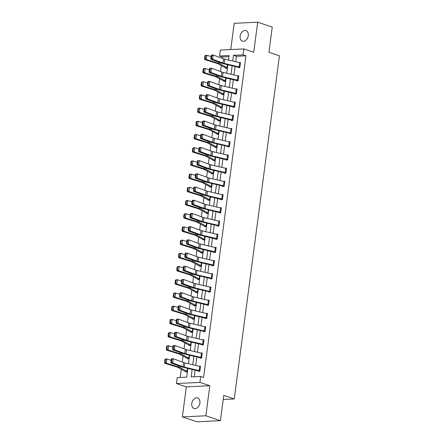 <?xml version="1.0" encoding="UTF-8"?>
<svg xmlns="http://www.w3.org/2000/svg" width="444" height="444" viewBox="0 0 444 444"><rect width="100%" height="100%" fill="white"/><g stroke="black" fill="none" stroke-linecap="round" stroke-linejoin="round"><path stroke-width="0.67" d="M240.137 36.086A5.561 3.929 -71.5 0 0 242.435 41.164A5.561 3.929 -71.5 0 0 248.268 35.692A5.561 3.929 -71.5 0 0 245.97 30.614A5.561 3.929 -71.5 0 0 240.137 36.086M191.78 403.424A5.561 3.929 -71.5 0 0 194.078 408.497A5.561 3.929 -71.5 0 0 199.905 403.024A5.561 3.929 -71.5 0 0 197.613 397.952A5.561 3.929 -71.5 0 0 191.78 403.424M228.915 56.654L222.45 56.971L219.536 55.994L220.318 50.067L243.812 48.923L243.029 54.851L233.505 55.311L232.75 61.061M223.227 399.489L234.254 398.951L279.426 55.822L268.931 52.309L272.255 27.084L257.675 22.2L234.182 23.343L230.73 49.562M234.254 398.951L223.759 395.432L220.44 420.657L196.947 421.8L182.367 416.916L205.861 415.773L209.818 385.725L199.905 382.406L176.412 383.544L177.195 377.622L186.719 377.156L187.868 368.431M209.818 385.725L186.325 386.868L182.367 416.916M186.325 386.868L176.412 383.544M222.45 56.971L222.272 58.358M221.317 65.579L220.529 71.562M219.58 78.782L218.792 84.765M217.843 91.991L217.055 97.969M216.106 105.195L215.318 111.172M214.363 118.398L213.581 124.376M212.626 131.602L211.838 137.579M210.889 144.805L210.101 150.782M209.152 158.008L208.364 163.986M207.415 171.212L206.627 177.189M205.672 184.415L204.889 190.393M203.935 197.619L203.147 203.596M202.198 210.822L201.41 216.8M200.46 224.026L199.672 230.003M198.718 237.229L197.935 243.207M196.981 250.433L196.193 256.41M195.243 263.636L194.455 269.613M193.506 276.84L192.718 282.817M191.769 290.043L190.981 296.02M190.026 303.246L189.244 309.224M188.289 316.45L187.501 322.427M186.552 329.653L185.764 335.636M184.815 342.857L184.027 348.84M183.078 356.06L182.29 362.043M181.335 369.264L180.258 377.472M220.44 420.657L205.861 415.773M185.614 371.517L185.559 371.944L187.146 371.867L187.607 368.37M188.45 358.68L187.34 358.314L187.296 358.741L188.883 358.663L189.344 355.167L188.939 358.236M190.187 345.476L189.077 345.11L189.033 345.532L190.62 345.46L191.081 341.963M190.831 331.907L190.776 332.328L192.363 332.256L192.824 328.76M193.662 319.07L192.557 318.698L192.513 319.125L194.1 319.047L194.561 315.556L194.156 318.626M195.404 305.866L194.294 305.494L194.25 305.922L195.837 305.844L196.298 302.353M196.043 292.296L195.987 292.718L197.574 292.64L198.035 289.149L197.63 292.219M198.879 279.459L197.769 279.087L197.73 279.515L199.317 279.437L199.772 275.946L199.373 279.015M199.523 265.889L199.467 266.311L201.054 266.233L201.515 262.743M201.26 252.686L201.204 253.108L202.791 253.03L203.252 249.539L202.847 252.608M204.096 239.849L202.986 239.477L202.941 239.904L204.529 239.827L204.989 236.336M204.734 226.279L204.678 226.701L206.266 226.623L206.726 223.127M206.477 213.076L206.421 213.497L208.008 213.42L208.464 209.923L208.064 212.998M208.214 199.872L208.158 200.294L209.746 200.216L210.206 196.72L209.79 199.789L202.492 195.848A6.521 1.227 7.5 0 0 201.054 195.282L188.939 191.564L187.457 191.675L187.168 190.754L187.762 190.709L188.151 187.745L187.562 187.795L187.168 190.754M209.951 186.669L209.895 187.091L211.483 187.013L211.943 183.516M212.787 173.832L211.677 173.46L211.633 173.887L213.22 173.809L213.681 170.313L213.275 173.388M214.524 160.628L213.414 160.256L213.37 160.684L214.957 160.606L215.418 157.109M215.168 147.058L215.112 147.48L216.7 147.402L217.16 143.906M217.998 134.221L216.894 133.849L216.85 134.277L218.437 134.199L218.898 130.703L218.492 133.777M219.736 121.018L218.631 120.646L218.587 121.073L220.174 120.996L220.635 117.499M220.379 107.442L220.324 107.87L221.911 107.792L222.372 104.296L221.967 107.365M223.215 94.611L222.105 94.239L222.061 94.666L223.648 94.589L224.109 91.092L223.693 94.161L216.4 90.221A6.521 1.227 7.5 0 0 214.957 89.655L202.841 85.931L201.365 86.042L201.077 85.126L201.67 85.082L202.059 82.118L201.465 82.162L201.077 85.126M224.953 81.402L223.848 81.036L223.804 81.463L225.391 81.385L225.852 77.889M225.596 67.832L225.541 68.259L227.128 68.182L227.589 64.685L227.184 67.754M192.152 369.441L191.164 376.939L200.688 376.479L203.602 377.456L245.943 55.827L236.419 56.288L235.703 61.76M235.081 66.45L233.96 74.964M233.344 79.654L232.223 88.167M231.607 92.857L230.486 101.371M229.87 106.061L228.749 114.574M228.133 119.264L227.012 127.778M226.39 132.467L225.269 140.981M224.653 145.671L223.532 154.185M222.916 158.874L221.795 167.388M221.179 172.078L220.058 180.591M219.441 185.281L218.32 193.795M217.699 198.485L216.578 206.998M215.962 211.688L214.841 220.202M214.224 224.892L213.103 233.405M212.487 238.095L211.366 246.609M210.745 251.304L209.629 259.812M209.007 264.507L207.886 273.016M207.27 277.711L206.149 286.219M205.533 290.914L204.412 299.423M203.796 304.118L202.675 312.626M202.053 317.321L200.938 325.835M200.316 330.525L199.195 339.038M198.579 343.728L197.458 352.242M196.842 356.932L195.721 365.445M195.105 370.135L194.228 376.795M199.9 370.823L199.889 370.818A3.041 0.572 -172.5 0 0 199.156 370.618L184.277 367.11A4.346 0.816 7.5 0 1 183.022 366.75L172.677 362.942L170.99 362.981L181.335 366.788A6.521 1.227 -172.5 0 0 183.211 367.338L198.302 370.895L198.257 371.323L199.844 371.245L200.516 366.167L199.095 366.239M200.893 357.409L201.454 353.18A3.041 0.572 -172.5 0 1 202.187 353.385L201.626 357.614A3.041 0.572 -172.5 0 0 200.893 357.409L186.014 353.907A4.346 0.816 7.5 0 1 184.765 353.546L174.414 349.739L172.727 349.778L183.072 353.585A6.521 1.227 -172.5 0 0 184.948 354.129L199.833 357.636L199.994 358.119L201.582 358.042L202.253 352.963L200.832 353.036M201.792 344.494L201.737 344.916L203.324 344.838L203.99 339.76L202.569 339.832M205.117 331.213L205.106 331.207A3.041 0.572 -172.5 0 0 204.373 331.002L189.488 327.5A4.346 0.816 7.5 0 1 188.239 327.139L177.894 323.332L176.207 323.371L186.552 327.178A6.521 1.227 -172.5 0 0 188.428 327.722L203.519 331.285L203.474 331.712L205.061 331.635L205.727 326.556L204.312 326.629M205.267 318.087L205.211 318.509L206.799 318.431L207.465 313.353L206.049 313.425M207.004 304.884L206.948 305.306L208.536 305.228L209.207 300.15L207.786 300.222M210.889 287.368L210.317 291.597A3.041 0.572 -172.5 0 0 209.585 291.392L194.705 287.89A4.346 0.816 7.5 0 1 193.456 287.529L183.106 283.722L181.418 283.76L191.764 287.568A6.521 1.227 -172.5 0 0 193.639 288.112L208.525 291.619L208.686 292.102L210.273 292.024L210.944 286.946L209.524 287.013M211.322 278.188L211.882 273.959A3.041 0.572 -172.5 0 1 212.615 274.164L212.06 278.394A3.041 0.572 -172.5 0 0 211.322 278.188L196.442 274.686A4.346 0.816 7.5 0 1 195.194 274.325L184.848 270.518L183.156 270.557L193.506 274.364A6.521 1.227 -172.5 0 0 195.377 274.908L210.262 278.41L210.428 278.899L212.016 278.821L212.682 273.743L211.261 273.809M212.221 265.273L212.165 265.695L213.753 265.617L214.419 260.539L213.003 260.606M213.958 252.07L213.903 252.492L215.49 252.414L216.156 247.336L214.741 247.402M215.695 238.866L215.64 239.288L217.227 239.211L217.899 234.132L216.478 234.199M219.02 225.585L219.009 225.58A3.041 0.572 -172.5 0 0 218.276 225.374L203.396 221.872A4.346 0.816 7.5 0 1 202.148 221.506L191.802 217.699L190.11 217.743L200.455 221.55A6.521 1.227 -172.5 0 0 202.331 222.094L217.216 225.596L217.377 226.085L218.964 226.007L219.636 220.929L218.215 220.995M220.013 212.171L220.574 207.936A3.041 0.572 -172.5 0 1 221.306 208.142L220.751 212.376A3.041 0.572 -172.5 0 0 220.013 212.171L205.134 208.669A4.346 0.816 7.5 0 1 203.885 208.303L193.54 204.495L191.852 204.54L202.198 208.347A6.521 1.227 -172.5 0 0 204.068 208.891L218.953 212.393L219.12 212.881L220.707 212.804L221.373 207.725L219.952 207.792M220.912 199.251L220.857 199.678L222.444 199.6L223.11 194.522L221.695 194.589M224.237 185.969L224.226 185.969A3.041 0.572 -172.5 0 0 223.493 185.764L208.608 182.262A4.346 0.816 7.5 0 1 207.359 181.896L197.014 178.088L195.327 178.133L205.672 181.94A6.521 1.227 -172.5 0 0 207.548 182.484L222.427 185.986L222.594 186.474L224.181 186.397L224.853 181.319L223.432 181.385M225.23 172.561L225.785 168.326A3.041 0.572 -172.5 0 1 226.523 168.531L225.963 172.766A3.041 0.572 -172.5 0 0 225.23 172.561L210.351 169.059A4.346 0.816 7.5 0 1 209.102 168.692L198.751 164.885L197.064 164.929L207.409 168.737A6.521 1.227 -172.5 0 0 209.285 169.281L224.165 172.783L224.331 173.271L225.918 173.193L226.59 168.115L225.169 168.182M226.129 159.64L226.068 160.068L227.655 159.99L228.327 154.912L226.906 154.978M229.454 146.359L229.443 146.359A3.041 0.572 -172.5 0 0 228.71 146.154L213.825 142.652A4.346 0.816 7.5 0 1 212.576 142.285L202.231 138.478L200.544 138.522L210.889 142.33A6.521 1.227 -172.5 0 0 212.759 142.874L227.644 146.376L227.811 146.859L229.398 146.786L230.064 141.708L228.643 141.775M230.447 132.95L231.002 128.716A3.041 0.572 -172.5 0 1 231.735 128.921L231.18 133.156A3.041 0.572 -172.5 0 0 230.447 132.95L215.562 129.443A4.346 0.816 7.5 0 1 214.313 129.082L203.968 125.275L202.281 125.319L212.626 129.126A6.521 1.227 -172.5 0 0 214.502 129.67L229.592 133.228L229.548 133.655L231.135 133.583L231.801 128.499L230.386 128.571M231.341 120.03L231.285 120.452L232.872 120.374L233.544 115.296L232.123 115.368M233.078 106.826L233.022 107.248L234.61 107.171L235.281 102.092L233.86 102.164M234.821 93.623L234.765 94.045L236.352 93.967L237.018 88.889L235.598 88.961M236.558 80.42L236.502 80.841L238.089 80.764L238.755 75.685L237.335 75.758M239.138 66.927L239.693 62.698A3.041 0.572 -172.5 0 1 240.426 62.904L239.871 67.133A3.041 0.572 -172.5 0 0 239.138 66.927L224.253 63.425A4.346 0.816 7.5 0 1 223.005 63.065L212.659 59.257L210.972 59.296L221.317 63.104A6.521 1.227 -172.5 0 0 223.193 63.647L238.284 67.21L238.239 67.638L239.827 67.56L240.493 62.482L239.077 62.554M243.812 48.923L253.724 52.248L257.675 22.2M245.943 55.827L243.029 54.851M200.688 376.479L199.905 382.406M228.466 60.057L229.06 55.528L219.536 55.994M188.484 363.741L189.605 355.228M190.221 350.538L191.342 342.024M191.963 337.335L193.079 328.821M193.701 324.131L194.822 315.617M195.438 310.928L196.559 302.414M197.175 297.719L198.296 289.211M198.912 284.515L200.033 276.007M200.655 271.312L201.776 262.804M202.392 258.108L203.513 249.6M204.129 244.905L205.25 236.397M205.866 231.701L206.987 223.193M207.603 218.498L208.724 209.984M209.346 205.294L210.467 196.781M211.083 192.091L212.204 183.577M212.82 178.888L213.941 170.374M214.557 165.684L215.679 157.17M216.295 152.481L217.416 143.967M218.037 139.277L219.158 130.764M219.774 126.074L220.896 117.56M221.512 112.87L222.633 104.357M223.249 99.667L224.37 91.153M224.991 86.463L226.107 77.95M226.729 73.26L227.85 64.746M232.129 65.756L231.008 74.265M230.392 78.96L229.271 87.468M228.654 92.163L227.533 100.671M226.917 105.367L225.796 113.88M225.18 118.57L224.059 127.084M223.437 131.774L222.316 140.287M221.7 144.977L220.579 153.491M219.963 158.181L218.842 166.694M218.226 171.384L217.105 179.898M216.489 184.587L215.368 193.101M214.746 197.791L213.625 206.305M213.009 210.994L211.888 219.508M211.272 224.198L210.151 232.712M209.535 237.401L208.414 245.915M207.798 250.605L206.676 259.118M206.055 263.808L204.934 272.322M204.318 277.012L203.197 285.525M202.581 290.215L201.459 298.729M200.843 303.419L199.722 311.932M199.101 316.628L197.985 325.136M197.364 329.831L196.242 338.339M195.626 343.034L194.505 351.543M193.889 356.238L192.768 364.746M236.419 56.288L233.505 55.311M198.302 370.895L199.412 371.267M171.273 359.118L171.545 358.752L173.238 358.708L172.677 362.942L171.562 362.065L171.95 359.102L171.273 359.118L170.885 362.082L171.562 362.065M200.46 366.594L200.444 366.589A3.041 0.572 -172.5 0 0 199.711 366.383L184.832 362.881A4.346 0.816 7.5 0 1 183.583 362.515L173.238 358.708L171.95 359.102M170.885 362.082L170.99 362.981M164.963 359.44L164.574 362.404L165.162 362.36L165.551 359.396L164.963 359.44L165.418 359.091L166.894 358.98L171.123 360.278M187.596 368.365L187.19 371.439L179.892 367.499A6.521 1.227 7.5 0 0 178.455 366.933L166.339 363.209L164.863 363.32L164.574 362.404M186.713 371.883L185.603 371.517A3.041 0.572 7.5 0 1 185.087 371.301L177.939 367.421A4.346 0.816 -172.5 0 0 176.978 367.044L164.863 363.32M165.551 359.396L166.894 358.98L166.339 363.209L165.162 362.36M200.039 357.692L201.149 358.064M173.01 345.915L173.288 345.549L174.975 345.504L174.414 349.739L173.299 348.862L173.687 345.898L173.01 345.915L172.622 348.879L173.299 348.862M201.454 353.18L186.569 349.678A4.346 0.816 7.5 0 1 185.32 349.311L174.975 345.504L173.687 345.898M172.622 348.879L172.727 349.778M202.631 344.205L203.191 339.976A3.041 0.572 -172.5 0 1 203.924 340.182L203.369 344.411A3.041 0.572 -172.5 0 0 202.631 344.205L187.751 340.703A4.346 0.816 7.5 0 1 186.502 340.343L176.157 336.535L174.464 336.574L184.815 340.382A6.521 1.227 -172.5 0 0 186.685 340.925L202.886 344.86M174.753 332.711L175.025 332.345L176.712 332.301L176.157 336.535L175.036 335.658L175.424 332.695L174.753 332.711L174.359 335.675L175.036 335.658M203.191 339.976L188.306 336.474A4.346 0.816 7.5 0 1 187.057 336.108L176.712 332.301L175.424 332.695M174.359 335.675L174.464 336.574M166.7 346.237L166.311 349.2L166.9 349.156L167.294 346.192L166.7 346.237L167.155 345.887L168.637 345.776L172.86 347.069M167.294 346.192L168.637 345.776L168.076 350.005L180.192 353.729A6.521 1.227 7.5 0 1 181.635 354.295L188.928 358.236M166.9 349.156L168.076 350.005L166.6 350.116L166.311 349.2M187.34 358.314A3.041 0.572 7.5 0 1 186.824 358.097L179.676 354.218A4.346 0.816 -172.5 0 0 178.716 353.84L166.6 350.116M168.437 333.033L168.048 335.997L168.642 335.953L169.031 332.989L168.437 333.033L168.892 332.684L170.374 332.573L174.597 333.866M191.07 341.958L190.665 345.032L183.372 341.092A6.521 1.227 7.5 0 0 181.929 340.526L169.813 336.802L168.337 336.913L168.048 335.997M189.077 345.11A3.041 0.572 7.5 0 1 188.561 344.894L181.413 341.014A4.346 0.816 -172.5 0 0 180.453 340.637L168.337 336.913M169.031 332.989L170.374 332.573L169.813 336.802L168.642 335.953M203.519 331.285L204.623 331.657M176.49 319.508L176.762 319.142L178.449 319.097L177.894 323.332L176.773 322.449L177.162 319.491L176.49 319.508L176.096 322.472L176.773 322.449M205.672 326.978L205.661 326.978A3.041 0.572 -172.5 0 0 204.928 326.773L190.049 323.271A4.346 0.816 7.5 0 1 188.794 322.905L178.449 319.097L177.162 319.491M176.096 322.472L176.207 323.371M206.11 317.799L206.665 313.569A3.041 0.572 -172.5 0 1 207.398 313.775L206.843 318.004A3.041 0.572 -172.5 0 0 206.11 317.799L191.225 314.296A4.346 0.816 7.5 0 1 189.977 313.936L179.631 310.128L177.944 310.167L188.289 313.975A6.521 1.227 -172.5 0 0 190.165 314.519L206.36 318.453M178.227 306.305L178.499 305.938L180.186 305.894L179.631 310.128L178.51 309.246L178.904 306.288L178.227 306.305L177.839 309.263L178.51 309.246M206.665 313.569L191.786 310.067A4.346 0.816 7.5 0 1 190.537 309.701L180.186 305.894L178.904 306.288M177.839 309.263L177.944 310.167M208.591 304.806L208.58 304.8A3.041 0.572 -172.5 0 0 207.848 304.595L192.968 301.093A4.346 0.816 7.5 0 1 191.714 300.732L181.368 296.925L179.681 296.964L190.026 300.771A6.521 1.227 -172.5 0 0 191.902 301.315L208.103 305.25M179.964 293.101L180.236 292.735L181.929 292.69L181.368 296.925L180.253 296.043L180.641 293.084L179.964 293.101L179.576 296.059L180.253 296.043M208.58 304.8L209.141 300.571A3.041 0.572 -172.5 0 0 208.403 300.366L193.523 296.864A4.346 0.816 7.5 0 1 192.274 296.498L181.929 292.69L180.641 293.084M179.576 296.059L179.681 296.964M170.18 319.83L169.786 322.794L170.379 322.749L170.768 319.785L170.18 319.83L170.635 319.48L172.111 319.369L176.335 320.662M192.807 328.754L192.407 331.829L185.109 327.883A6.521 1.227 7.5 0 0 183.672 327.322L171.556 323.598L170.074 323.709L169.786 322.794M191.925 332.273L190.82 331.901A3.041 0.572 7.5 0 1 190.298 331.69L183.15 327.811A4.346 0.816 -172.5 0 0 182.19 327.433L170.074 323.709M170.768 319.785L172.111 319.369L171.556 323.598L170.379 322.749M171.917 306.626L171.523 309.59L172.117 309.546L172.505 306.582L171.917 306.626L172.372 306.277L173.848 306.166L178.072 307.459M172.505 306.582L173.848 306.166L173.293 310.395L185.409 314.113A6.521 1.227 7.5 0 1 186.846 314.679L194.145 318.626M172.117 309.546L173.293 310.395L171.811 310.506L171.523 309.59M192.557 318.698A3.041 0.572 7.5 0 1 192.036 318.487L184.887 314.607A4.346 0.816 -172.5 0 0 183.927 314.23L171.811 310.506M173.654 293.423L173.265 296.387L173.854 296.342L174.242 293.379L173.654 293.423L174.109 293.073L175.585 292.957L179.814 294.255M196.287 302.347L195.882 305.416L188.583 301.476A6.521 1.227 7.5 0 0 187.146 300.91L175.03 297.191L173.554 297.302L173.265 296.387M194.294 305.494A3.041 0.572 7.5 0 1 193.778 305.283L186.63 301.404A4.346 0.816 -172.5 0 0 185.67 301.026L173.554 297.302M174.242 293.379L175.585 292.957L175.03 297.191L173.854 296.342M175.391 280.22L175.003 283.183L175.591 283.139L175.985 280.175L175.391 280.22L175.846 279.87L177.328 279.753L181.552 281.052M175.985 280.175L177.328 279.753L176.768 283.988L188.883 287.706A6.521 1.227 7.5 0 1 190.326 288.273L197.619 292.213M175.591 283.139L176.768 283.988L175.291 284.099L175.003 283.183M197.142 292.663L196.032 292.291A3.041 0.572 7.5 0 1 195.515 292.08L188.367 288.2A4.346 0.816 -172.5 0 0 187.407 287.823L175.291 284.099M177.128 267.016L176.74 269.98L177.334 269.93L177.722 266.972L177.128 267.016L177.583 266.666L179.065 266.55L183.289 267.849M177.722 266.972L179.065 266.55L178.505 270.785L190.62 274.503A6.521 1.227 7.5 0 1 192.063 275.069L199.356 279.01M177.334 269.93L178.505 270.785L177.028 270.896L176.74 269.98M197.769 279.087A3.041 0.572 7.5 0 1 197.253 278.876L190.104 274.997A4.346 0.816 -172.5 0 0 189.144 274.62L177.028 270.896M178.871 253.813L178.477 256.776L179.071 256.726L179.459 253.768L178.871 253.813L179.326 253.463L180.802 253.346L185.026 254.645M201.504 262.737L201.099 265.806L193.8 261.866A6.521 1.227 7.5 0 0 192.363 261.3L180.247 257.581L178.766 257.692L178.477 256.776M200.616 266.256L199.511 265.884A3.041 0.572 7.5 0 1 198.99 265.673L191.841 261.788A4.346 0.816 -172.5 0 0 190.881 261.416L178.766 257.692M179.459 253.768L180.802 253.346L180.247 257.581L179.071 256.726M180.608 240.609L180.22 243.567L180.808 243.523L181.196 240.565L180.608 240.609L181.063 240.26L182.54 240.143L186.769 241.442M181.196 240.565L182.54 240.143L181.984 244.378L194.1 248.096A6.521 1.227 7.5 0 1 195.538 248.662L202.836 252.603M180.808 243.523L181.984 244.378L180.508 244.489L180.22 243.567M202.353 253.052L201.249 252.68A3.041 0.572 7.5 0 1 200.727 252.464L193.578 248.585A4.346 0.816 -172.5 0 0 192.618 248.207L180.508 244.489M182.345 227.406L181.957 230.364L182.545 230.319L182.939 227.361L182.345 227.406L182.8 227.051L184.277 226.94L188.506 228.238M204.978 236.33L204.573 239.399L197.275 235.459A6.521 1.227 7.5 0 0 195.837 234.893L183.722 231.174L182.245 231.285L181.957 230.364M202.986 239.477A3.041 0.572 7.5 0 1 202.47 239.261L195.321 235.381A4.346 0.816 -172.5 0 0 194.361 235.004L182.245 231.285M182.939 227.361L184.277 226.94L183.722 231.174L182.545 230.319M184.082 214.202L183.694 217.16L184.282 217.116L184.676 214.158L184.082 214.202L184.538 213.847L186.019 213.736L190.243 215.035M206.715 223.127L206.31 226.196L199.017 222.255A6.521 1.227 7.5 0 0 197.574 221.689L185.459 217.971L183.983 218.082L183.694 217.16M205.833 226.645L204.723 226.274A3.041 0.572 7.5 0 1 204.207 226.057L197.058 222.178A4.346 0.816 -172.5 0 0 196.098 221.8L183.983 218.082M184.676 214.158L186.019 213.736L185.459 217.971L184.282 217.116M185.82 200.999L185.431 203.957L186.025 203.913L186.413 200.949L185.82 200.999L186.28 200.644L187.757 200.533L191.98 201.831M186.413 200.949L187.757 200.533L187.196 204.767L199.312 208.486A6.521 1.227 7.5 0 1 200.755 209.052L208.053 212.992M186.025 203.913L187.196 204.767L185.72 204.878L185.431 203.957M207.57 213.442L206.46 213.07A3.041 0.572 7.5 0 1 205.944 212.854L198.795 208.974A4.346 0.816 -172.5 0 0 197.835 208.597L185.72 204.878M187.562 187.795L189.494 187.329L193.717 188.628M209.307 200.238L208.203 199.867A3.041 0.572 7.5 0 1 207.681 199.65L200.533 195.771A4.346 0.816 -172.5 0 0 199.572 195.393L187.457 191.675M188.151 187.745L189.494 187.329L188.939 191.564L187.762 190.709M189.299 174.586L188.911 177.55L189.499 177.506L189.888 174.542L189.299 174.586L189.755 174.237L191.231 174.126L195.46 175.424M211.932 183.516L211.527 186.585L204.229 182.645A6.521 1.227 7.5 0 0 202.791 182.079L190.676 178.36L189.2 178.471L188.911 177.55M211.044 187.035L209.94 186.663A3.041 0.572 7.5 0 1 209.418 186.447L202.27 182.567A4.346 0.816 -172.5 0 0 201.315 182.19L189.2 178.471M189.888 174.542L191.231 174.126L190.676 178.36L189.499 177.506M191.037 161.383L190.648 164.347L191.236 164.302L191.63 161.339L191.037 161.383L191.492 161.033L192.968 160.922L197.197 162.221M191.63 161.339L192.968 160.922L192.413 165.157L204.529 168.875A6.521 1.227 7.5 0 1 205.966 169.442L213.264 173.382M191.236 164.302L192.413 165.157L190.937 165.268L190.648 164.347M211.677 173.46A3.041 0.572 7.5 0 1 211.161 173.243L204.012 169.364A4.346 0.816 -172.5 0 0 203.052 168.986L190.937 165.268M192.774 148.179L192.385 151.143L192.974 151.099L193.368 148.135L192.774 148.179L193.229 147.83L194.711 147.719L198.934 149.018M215.407 157.109L215.001 160.179L207.709 156.238A6.521 1.227 7.5 0 0 206.266 155.672L194.15 151.948L192.674 152.064L192.385 151.143M213.414 160.256A3.041 0.572 7.5 0 1 212.898 160.04L205.75 156.16A4.346 0.816 -172.5 0 0 204.789 155.783L192.674 152.064M193.368 148.135L194.711 147.719L194.15 151.948L192.974 151.099M194.511 134.976L194.122 137.94L194.716 137.895L195.105 134.932L194.511 134.976L194.972 134.626L196.448 134.515L200.671 135.814M216.755 146.981L209.446 143.035A6.521 1.227 7.5 0 0 208.003 142.469L195.887 138.744L194.411 138.861L194.122 137.94M216.261 147.425L215.157 147.053A3.041 0.572 7.5 0 1 214.635 146.836L207.487 142.957A4.346 0.816 -172.5 0 0 206.527 142.579L194.411 138.861M195.105 134.932L196.448 134.515L195.887 138.744L194.716 137.895M196.254 121.773L195.859 124.736L196.453 124.692L196.842 121.728L196.254 121.773L196.709 121.423L198.185 121.312L202.409 122.611M196.842 121.728L198.185 121.312L197.63 125.541L209.746 129.265A6.521 1.227 7.5 0 1 211.183 129.831L218.481 133.772M196.453 124.692L197.63 125.541L196.148 125.658L195.859 124.736M216.894 133.849A3.041 0.572 7.5 0 1 216.372 133.633L209.224 129.753A4.346 0.816 -172.5 0 0 208.264 129.376L196.148 125.658M197.991 108.569L197.602 111.533L198.191 111.488L198.579 108.525L197.991 108.569L198.446 108.219L199.922 108.108L204.151 109.407M220.624 117.499L220.218 120.568L212.92 116.628A6.521 1.227 7.5 0 0 211.483 116.062L199.367 112.338L197.891 112.454L197.602 111.533M218.631 120.646A3.041 0.572 7.5 0 1 218.109 120.429L210.961 116.55A4.346 0.816 -172.5 0 0 210.006 116.173L197.891 112.454M198.579 108.525L199.922 108.108L199.367 112.338L198.191 111.488M199.728 95.366L199.339 98.329L199.928 98.285L200.322 95.321L199.728 95.366L200.183 95.016L201.659 94.905L205.888 96.204M200.322 95.321L201.659 94.905L201.104 99.134L213.22 102.858A6.521 1.227 7.5 0 1 214.663 103.424L221.956 107.365M199.928 98.285L201.104 99.134L199.628 99.251L199.339 98.329M221.478 107.814L220.368 107.442A3.041 0.572 7.5 0 1 219.852 107.226L212.704 103.347A4.346 0.816 -172.5 0 0 211.744 102.969L199.628 99.251M208.73 291.675L209.84 292.047M181.701 279.898L181.979 279.531L183.666 279.487L183.106 283.722L181.99 282.839L182.379 279.881L181.701 279.898L181.313 282.856L181.99 282.839M210.878 287.368A3.041 0.572 -172.5 0 0 210.145 287.163L195.26 283.655A4.346 0.816 7.5 0 1 194.011 283.294L183.666 279.487L182.379 279.881M181.313 282.856L181.418 283.76M210.473 278.471L211.577 278.843M183.444 266.694L183.716 266.328L185.403 266.283L184.848 270.518L183.727 269.636L184.116 266.678L183.444 266.694L183.05 269.652L183.727 269.636M211.882 273.959L196.997 270.452A4.346 0.816 7.5 0 1 195.749 270.091L185.403 266.283L184.116 266.678M183.05 269.652L183.156 270.557M213.808 265.196L213.797 265.19A3.041 0.572 -172.5 0 0 213.065 264.985L198.179 261.483A4.346 0.816 7.5 0 1 196.931 261.116L186.585 257.315L184.898 257.353L195.243 261.161A6.521 1.227 -172.5 0 0 197.119 261.705L213.314 265.64M185.181 253.491L185.453 253.124L187.14 253.08L186.585 257.315L185.464 256.432L185.853 253.474L185.181 253.491L184.793 256.449L185.464 256.432M214.363 260.961L214.352 260.961A3.041 0.572 -172.5 0 0 213.62 260.756L198.74 257.248A4.346 0.816 7.5 0 1 197.486 256.887L187.14 253.08L185.853 253.474M184.793 256.449L184.898 257.353M214.802 251.781L215.357 247.552A3.041 0.572 -172.5 0 1 216.089 247.752L215.534 251.987A3.041 0.572 -172.5 0 0 214.802 251.781L199.917 248.279A4.346 0.816 7.5 0 1 198.668 247.913L188.323 244.111L186.635 244.15L196.981 247.957A6.521 1.227 -172.5 0 0 198.857 248.501L215.051 252.436M186.918 240.282L187.19 239.921L188.878 239.877L188.323 244.111L187.202 243.229L187.596 240.265L186.918 240.282L186.53 243.245L187.202 243.229M215.357 247.552L200.477 244.045A4.346 0.816 7.5 0 1 199.228 243.684L188.878 239.877L187.596 240.265M186.53 243.245L186.635 244.15M216.539 238.578L217.094 234.349A3.041 0.572 -172.5 0 1 217.832 234.549L217.271 238.783A3.041 0.572 -172.5 0 0 216.539 238.578L201.659 235.076A4.346 0.816 7.5 0 1 200.411 234.71L190.06 230.902L188.373 230.947L198.718 234.754A6.521 1.227 -172.5 0 0 200.594 235.298L216.794 239.233M188.656 227.078L188.928 226.712L190.62 226.673L190.06 230.902L188.944 230.025L189.333 227.062L188.656 227.078L188.267 230.042L188.944 230.025M217.094 234.349L202.214 230.841A4.346 0.816 7.5 0 1 200.966 230.48L190.62 226.673L189.333 227.062M188.267 230.042L188.373 230.947M217.421 225.657L218.531 226.029M190.393 213.875L190.67 213.509L192.357 213.47L191.802 217.699L190.681 216.822L191.07 213.858L190.393 213.875L190.004 216.839L190.681 216.822M219.58 221.351L219.569 221.345A3.041 0.572 -172.5 0 0 218.837 221.145L203.951 217.638A4.346 0.816 7.5 0 1 202.703 217.277L192.357 213.47L191.07 213.858M190.004 216.839L190.11 217.743M219.164 212.454L220.268 212.826M192.135 200.671L192.407 200.305L194.095 200.266L193.54 204.495L192.419 203.618L192.807 200.655L192.135 200.671L191.741 203.635L192.419 203.618M220.574 207.936L205.689 204.434A4.346 0.816 7.5 0 1 204.44 204.074L194.095 200.266L192.807 200.655M191.741 203.635L191.852 204.54M221.756 198.968L222.311 194.733A3.041 0.572 -172.5 0 1 223.043 194.938L222.488 199.173A3.041 0.572 -172.5 0 0 221.756 198.968L206.871 195.465A4.346 0.816 7.5 0 1 205.622 195.099L195.277 191.292L193.59 191.336L203.935 195.144A6.521 1.227 -172.5 0 0 205.811 195.687L222.006 199.622M193.873 187.468L194.145 187.102L195.832 187.063L195.277 191.292L194.156 190.415L194.55 187.451L193.873 187.468L193.484 190.432L194.156 190.415M222.311 194.733L207.431 191.231A4.346 0.816 7.5 0 1 206.183 190.87L195.832 187.063L194.55 187.451M193.484 190.432L193.59 191.336M222.638 186.047L223.748 186.419M195.61 174.264L195.882 173.898L197.574 173.859L197.014 178.088L195.893 177.212L196.287 174.248L195.61 174.264L195.221 177.228L195.893 177.212M224.792 181.74L224.781 181.735A3.041 0.572 -172.5 0 0 224.048 181.529L209.168 178.027A4.346 0.816 7.5 0 1 207.92 177.667L197.574 173.859L196.287 174.248M195.221 177.228L195.327 178.133M224.375 172.844L225.485 173.21M197.347 161.061L197.624 160.695L199.312 160.656L198.751 164.885L197.636 164.008L198.024 161.044L197.347 161.061L196.958 164.025L197.636 164.008M225.785 168.326L210.906 164.824A4.346 0.816 7.5 0 1 209.657 164.463L199.312 160.656L198.024 161.044M196.958 164.025L197.064 164.929M227.717 159.562L227.7 159.562A3.041 0.572 -172.5 0 0 226.967 159.357L212.088 155.855A4.346 0.816 7.5 0 1 210.839 155.489L200.494 151.682L198.801 151.726L209.152 155.533A6.521 1.227 -172.5 0 0 211.022 156.077L227.223 160.007M199.084 147.858L199.362 147.491L201.049 147.452L200.494 151.682L199.373 150.805L199.761 147.841L199.084 147.858L198.696 150.821L199.373 150.805M228.272 155.333L228.26 155.328A3.041 0.572 -172.5 0 0 227.528 155.123L212.643 151.62A4.346 0.816 7.5 0 1 211.394 151.26L201.049 147.452L199.761 147.841M198.696 150.821L198.801 151.726M227.855 146.437L228.96 146.803M200.827 134.654L201.099 134.288L202.786 134.249L202.231 138.478L201.11 137.601L201.498 134.637L200.827 134.654L200.433 137.618L201.11 137.601M230.009 142.13L229.998 142.124A3.041 0.572 -172.5 0 0 229.265 141.919L214.38 138.417A4.346 0.816 7.5 0 1 213.131 138.056L202.786 134.249L201.498 134.637M200.433 137.618L200.544 138.522M229.592 133.228L230.697 133.6M202.564 121.451L202.836 121.084L204.523 121.046L203.968 125.275L202.847 124.398L203.241 121.434L202.564 121.451L202.175 124.414L202.847 124.398M231.002 128.716L216.123 125.214A4.346 0.816 7.5 0 1 214.874 124.853L204.523 121.046L203.241 121.434M202.175 124.414L202.281 125.319M232.928 119.952L232.917 119.952A3.041 0.572 -172.5 0 0 232.184 119.747L217.305 116.239A4.346 0.816 7.5 0 1 216.05 115.878L205.705 112.071L204.018 112.116L214.363 115.917A6.521 1.227 -172.5 0 0 216.239 116.467L232.44 120.396M204.301 108.247L204.573 107.881L206.266 107.842L205.705 112.071L204.584 111.194L204.978 108.231L204.301 108.247L203.913 111.211L204.584 111.194M233.489 115.723L233.472 115.718A3.041 0.572 -172.5 0 0 232.739 115.512L217.86 112.01A4.346 0.816 7.5 0 1 216.611 111.644L206.266 107.842L204.978 108.231M203.913 111.211L204.018 112.116M235.226 102.52L234.654 106.743A3.041 0.572 -172.5 0 0 233.921 106.543L219.042 103.036A4.346 0.816 7.5 0 1 217.793 102.675L207.442 98.868L205.755 98.912L216.1 102.714A6.521 1.227 -172.5 0 0 217.976 103.263L234.177 107.193M206.038 95.044L206.316 94.677L208.003 94.633L207.442 98.868L206.327 97.991L206.715 95.027L206.038 95.044L205.65 98.007L206.327 97.991M235.215 102.514A3.041 0.572 -172.5 0 0 234.482 102.309L219.597 98.807A4.346 0.816 7.5 0 1 218.348 98.44L208.003 94.633L206.715 95.027M205.65 98.007L205.755 98.912M236.963 89.316L236.391 93.54A3.041 0.572 -172.5 0 0 235.659 93.34L220.779 89.832A4.346 0.816 7.5 0 1 219.53 89.472L209.185 85.664L207.492 85.703L217.843 89.51A6.521 1.227 -172.5 0 0 219.713 90.06L235.914 93.989M207.775 81.84L208.053 81.474L209.74 81.43L209.185 85.664L208.064 84.787L208.452 81.824L207.775 81.84L207.387 84.804L208.064 84.787M236.952 89.311A3.041 0.572 -172.5 0 0 236.219 89.105L221.334 85.603A4.346 0.816 7.5 0 1 220.085 85.237L209.74 81.43L208.452 81.824M207.387 84.804L207.492 85.703M201.465 82.162L203.402 81.702L207.626 83M222.105 94.239A3.041 0.572 7.5 0 1 221.589 94.023L214.441 90.143A4.346 0.816 -172.5 0 0 213.481 89.766L201.365 86.042M202.059 82.118L203.402 81.702L202.841 85.931L201.67 85.082M238.145 80.342L238.134 80.336A3.041 0.572 -172.5 0 0 237.401 80.136L222.516 76.629A4.346 0.816 7.5 0 1 221.267 76.268L210.922 72.461L209.235 72.5L219.58 76.307A6.521 1.227 -172.5 0 0 221.456 76.856L237.651 80.786M209.518 68.637L209.79 68.271L211.477 68.226L210.922 72.461L209.801 71.584L210.19 68.62L209.518 68.637L209.124 71.601L209.801 71.584M238.7 76.113L238.689 76.107A3.041 0.572 -172.5 0 0 237.956 75.902L223.077 72.4A4.346 0.816 7.5 0 1 221.822 72.033L211.477 68.226L210.19 68.62M209.124 71.601L209.235 72.5M203.202 68.959L202.814 71.922L203.408 71.878L203.796 68.914L203.202 68.959L203.663 68.609L205.139 68.498L209.363 69.797M225.835 77.883L225.435 80.958L218.137 77.017A6.521 1.227 7.5 0 0 216.694 76.451L204.584 72.727L203.102 72.838L202.814 71.922M223.848 81.036A3.041 0.572 7.5 0 1 223.326 80.819L216.178 76.94A4.346 0.816 -172.5 0 0 215.218 76.562L203.102 72.838M203.796 68.914L205.139 68.498L204.584 72.727L203.408 71.878M238.284 67.21L239.388 67.582M211.255 55.433L211.527 55.067L213.214 55.023L212.659 59.257L211.538 58.38L211.932 55.417L211.255 55.433L210.867 58.397L211.538 58.38M239.693 62.698L224.814 59.196A4.346 0.816 7.5 0 1 223.565 58.83L213.214 55.023L211.932 55.417M210.867 58.397L210.972 59.296M204.945 55.755L204.551 58.719L205.145 58.675L205.533 55.711L204.945 55.755L205.4 55.406L206.876 55.295L211.1 56.588M205.533 55.711L206.876 55.295L206.321 59.524L218.437 63.248A6.521 1.227 7.5 0 1 219.874 63.814L227.173 67.754M205.145 58.675L206.321 59.524L204.839 59.635L204.551 58.719M226.69 68.198L225.585 67.832A3.041 0.572 7.5 0 1 225.064 67.616L217.915 63.736A4.346 0.816 -172.5 0 0 216.955 63.359L204.839 59.635M199.889 370.818L200.444 366.589M184.277 367.11L184.832 362.881M183.022 366.75L183.583 362.515M199.156 370.618L199.711 366.383M178.605 365.784L178.455 366.933M180.048 366.317L179.892 367.499M187.446 368.331L187.041 371.378M186.014 353.907L186.569 349.678M184.765 353.546L185.32 349.311M187.751 340.703L188.306 336.474M186.502 340.343L187.057 336.108M180.342 352.58L180.192 353.729M181.79 353.113L181.635 354.295M189.183 355.128L188.783 358.175M182.084 339.377L181.929 340.526M183.527 339.91L183.372 341.092M190.92 341.924L190.52 344.971M205.106 331.207L205.661 326.978M189.488 327.5L190.049 323.271M188.239 327.139L188.794 322.905M204.373 331.002L204.928 326.773M191.225 314.296L191.786 310.067M189.977 313.936L190.537 309.701M192.968 301.093L193.523 296.864M191.714 300.732L192.274 296.498M207.848 304.595L208.403 300.366M183.822 326.174L183.672 327.322M185.265 326.706L185.109 327.883M192.657 328.721L192.258 331.768M185.559 312.97L185.409 314.113M187.002 313.503L186.846 314.679M194.394 315.518L193.995 318.559M187.296 299.767L187.146 300.91M188.739 300.299L188.583 301.476M196.137 302.314L195.732 305.355M189.033 286.563L188.883 287.706M190.482 287.096L190.326 288.273M197.874 289.111L197.475 292.152M190.776 273.36L190.62 274.503M192.219 273.893L192.063 275.069M199.611 275.907L199.212 278.949M192.513 260.156L192.363 261.3M193.956 260.689L193.8 261.866M201.348 262.704L200.949 265.745M194.25 246.953L194.1 248.096M195.693 247.486L195.538 248.662M203.086 249.5L202.686 252.542M195.987 233.749L195.837 234.893M197.43 234.282L197.275 235.459M204.828 236.297L204.423 239.338M197.724 220.546L197.574 221.689M199.173 221.079L199.017 222.255M206.565 223.093L206.166 226.135M199.467 207.342L199.312 208.486M200.91 207.875L200.755 209.052M208.303 209.89L207.903 212.931M201.204 194.139L201.054 195.282M202.647 194.666L202.492 195.848M210.04 196.681L209.64 199.728M202.941 180.936L202.791 182.079M204.384 181.463L204.229 182.645M211.777 183.477L211.377 186.524M204.678 167.732L204.529 168.875M206.121 168.259L205.966 169.442M213.52 170.274L213.114 173.321M206.416 154.529L206.266 155.672M207.864 155.056L207.709 156.238M215.257 157.071L214.857 160.118M217.144 143.906L216.744 146.975M208.158 141.325L208.003 142.469M209.601 141.852L209.446 143.035M216.994 143.867L216.594 146.914M209.895 128.116L209.746 129.265M211.338 128.649L211.183 129.831M218.731 130.664L218.331 133.711M211.633 114.913L211.483 116.062M213.076 115.446L212.92 116.628M220.468 117.46L220.069 120.507M213.37 101.709L213.22 102.858M214.813 102.242L214.663 103.424M222.211 104.257L221.806 107.304M194.705 287.89L195.26 283.655M193.456 287.529L194.011 283.294M209.585 291.392L210.145 287.163M196.442 274.686L196.997 270.452M195.194 274.325L195.749 270.091M213.797 265.19L214.352 260.961M198.179 261.483L198.74 257.248M196.931 261.116L197.486 256.887M213.065 264.985L213.62 260.756M199.917 248.279L200.477 244.045M198.668 247.913L199.228 243.684M201.659 235.076L202.214 230.841M200.411 234.71L200.966 230.48M219.009 225.58L219.569 221.345M203.396 221.872L203.951 217.638M202.148 221.506L202.703 217.277M218.276 225.374L218.837 221.145M205.134 208.669L205.689 204.434M203.885 208.303L204.44 204.074M206.871 195.465L207.431 191.231M205.622 195.099L206.183 190.87M224.226 185.969L224.781 181.735M208.608 182.262L209.168 178.027M207.359 181.896L207.92 177.667M223.493 185.764L224.048 181.529M210.351 169.059L210.906 164.824M209.102 168.692L209.657 164.463M227.7 159.562L228.26 155.328M212.088 155.855L212.643 151.62M210.839 155.489L211.394 151.26M226.967 159.357L227.528 155.123M229.443 146.359L229.998 142.124M213.825 142.652L214.38 138.417M212.576 142.285L213.131 138.056M228.71 146.154L229.265 141.919M215.562 129.443L216.123 125.214M214.313 129.082L214.874 124.853M232.917 119.952L233.472 115.718M217.305 116.239L217.86 112.01M216.05 115.878L216.611 111.644M232.184 119.747L232.739 115.512M219.042 103.036L219.597 98.807M217.793 102.675L218.348 98.44M233.921 106.543L234.482 102.309M220.779 89.832L221.334 85.603M219.53 89.472L220.085 85.237M235.659 93.34L236.219 89.105M215.107 88.506L214.957 89.655M216.555 89.039L216.4 90.221M223.948 91.053L223.548 94.1M238.134 80.336L238.689 76.107M222.516 76.629L223.077 72.4M221.267 76.268L221.822 72.033M237.401 80.136L237.956 75.902M216.85 75.302L216.694 76.451M218.293 75.835L218.137 77.017M225.685 77.85L225.286 80.897M224.253 63.425L224.814 59.196M223.005 63.065L223.565 58.83M218.587 62.099L218.437 63.248M220.03 62.632L219.874 63.814M227.422 64.646L227.023 67.693"/></g></svg>
